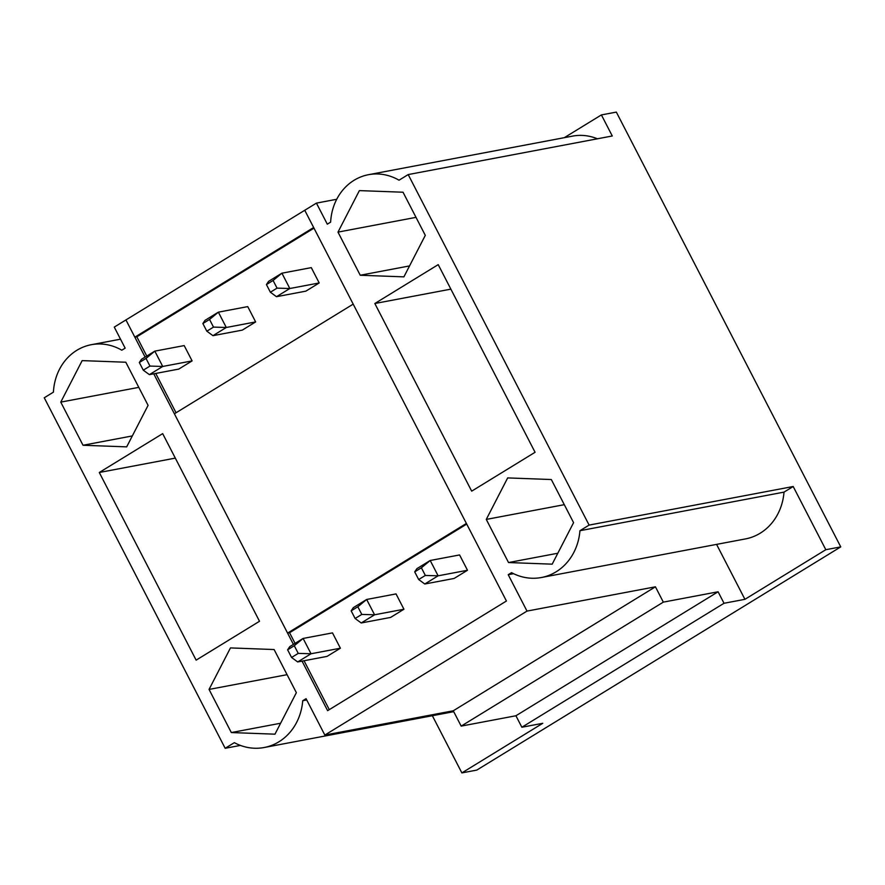 <?xml version="1.0" encoding="UTF-8"?>
<svg xmlns="http://www.w3.org/2000/svg" width="885" height="885" viewBox="0 0 885 885"><rect width="100%" height="100%" fill="white"/><g stroke="black" fill="none" stroke-linecap="round" stroke-linejoin="round"><path stroke-width="1.33" d="M273.1 280.479L281.917 273.188L311.288 267.635L319.197 282.957L305.856 291.143L276.485 296.696L270.379 292.227L277.049 288.134L273.1 280.479L266.429 284.572L270.379 292.227M266.429 284.572L268.575 281.375L281.917 273.188L289.826 288.51L319.197 282.957M277.049 288.134L289.826 288.51L276.485 296.696M421.382 567.783L430.21 560.493L459.58 554.939L467.49 570.261L454.149 578.447L424.778 584L418.671 579.531L425.342 575.449L421.382 567.783L414.711 571.876L418.671 579.531M414.711 571.876L416.868 568.679L430.21 560.493L438.119 575.814L467.49 570.261M425.342 575.449L438.119 575.814L424.778 584M209.546 319.452L218.374 312.162L247.745 306.608L255.643 321.93L242.302 330.116L212.942 335.669L206.825 331.2L213.506 327.107L209.546 319.452L202.875 323.534L206.825 331.2M202.875 323.534L205.032 320.337L218.374 312.162L226.283 327.483L255.643 321.93M213.506 327.107L226.283 327.483L212.942 335.669M357.839 606.756L366.667 599.466L396.026 593.912L403.936 609.234L390.595 617.42L361.224 622.974L355.117 618.504L361.788 614.422L357.839 606.756L351.168 610.849L355.117 618.504M351.168 610.849L353.314 607.652L366.667 599.466L374.576 614.787L403.936 609.234M361.788 614.422L374.576 614.787L361.224 622.974M146.003 358.425L154.82 351.135L184.191 345.581L192.1 360.903L178.759 369.089L149.388 374.643L143.281 370.173L149.952 366.08L146.003 358.425L139.321 362.507L143.281 370.173M139.321 362.507L141.478 359.31L154.82 351.135L162.729 366.456L192.1 360.903M149.952 366.08L162.729 366.456L149.388 374.643M294.285 645.729L303.113 638.439L332.483 632.886L340.393 648.207L327.041 656.393L297.681 661.947L291.574 657.478L298.245 653.384L294.285 645.729L287.614 649.822L291.574 657.478M287.614 649.822L289.771 646.625L303.113 638.439L311.022 653.761L340.393 648.207M298.245 653.384L311.022 653.761L297.681 661.947M564.298 137.673L601.402 114.917L616.336 112.096L840.75 546.886L825.816 549.707L793.192 486.507L784.021 492.126A55.058 48.752 79.3 0 1 745.458 538.921L541.388 577.518A55.058 48.752 79.3 0 1 511.552 572.661L508.222 574.697L527.006 611.092L324.839 735.07L453.264 710.788L655.42 586.81L527.006 611.092M432.356 715.722L461.87 772.904L476.805 770.083L840.75 546.886M716.573 544.386L744.927 599.322L724.019 603.271L718.089 591.777L663.33 602.132L655.42 586.81M513.577 573.69L508.222 574.697M744.927 599.322L825.816 549.707M461.87 772.904L542.759 723.299L521.862 727.249L724.019 603.271M453.264 710.788L461.173 726.109L663.33 602.132M461.173 726.109L515.922 715.755L718.089 591.777M515.922 715.755L521.862 727.249M324.839 735.07L306.066 698.674L302.725 700.721A55.058 48.752 79.3 0 1 264.173 747.515A55.058 48.752 79.3 0 1 234.337 742.659L225.166 748.29L240.399 745.413M145.118 357.086L125.947 319.927L114.276 327.096L125.15 348.159L121.809 350.206A53.896 47.724 -100.7 0 0 91.277 344.708A53.896 47.724 -100.7 0 0 53.421 392.144L44.25 397.774L225.166 748.29M793.192 486.507L589.111 525.093L408.195 174.577L399.024 180.197A53.896 47.724 -100.7 0 0 368.492 174.699A53.896 47.724 -100.7 0 0 330.636 222.135L327.306 224.182L316.432 203.119L304.75 210.276L506.43 601.015L327.627 710.666L302.05 661.117M601.402 114.917L612.276 135.98L408.195 174.577M589.111 525.093L579.941 530.712A55.058 48.752 79.3 0 1 541.388 577.518M784.021 492.126L579.941 530.712M293.411 644.391L153.758 373.813M438.219 264.637L535.071 452.279L471.683 491.153L374.831 303.511L438.219 264.637M486.274 519.418L508.532 562.55L552.185 564.165L573.58 522.659L551.322 479.526L507.669 477.911L486.274 519.418L564.298 504.671M99.286 472.49L162.674 433.628L259.515 621.27L196.138 660.144L99.286 472.49L175.307 458.12M274.969 734.174L296.364 692.667L274.107 649.535L230.454 647.92L209.059 689.426L231.317 732.559L274.969 734.174M83.024 445.255L126.688 446.87L148.083 405.352L125.814 362.231L82.161 360.615L60.766 402.122L83.024 445.255L132.319 435.929M360.239 275.246L403.903 276.861L425.298 235.355L403.029 192.222L359.376 190.607L337.981 232.113L360.239 275.246L409.534 265.92M306.73 699.969L302.725 700.721M336.709 199.28L316.432 203.119M597.419 138.801A53.896 47.724 -100.7 0 0 572.573 136.113L368.492 174.699M557.827 553.236L508.532 562.55M138.79 387.365L60.766 402.122M280.611 723.233L231.317 732.559M287.083 674.68L209.059 689.426M450.863 289.141L374.831 303.511M416.005 217.356L337.981 232.113M134.841 337.174L125.947 319.927L304.75 210.276L313.655 227.511L134.841 337.174L136.832 336.798L146.777 356.069M155.749 373.437L176.049 412.764M136.832 336.798L313.976 228.153M287.581 633.096L174.389 413.782L353.192 304.13L466.395 523.444L287.581 633.096L289.572 632.72L295.07 643.373M304.042 660.741L329.286 709.648M289.572 632.72L466.716 524.086M264.173 747.515L453.728 711.673M91.277 344.708L120.504 339.176"/></g></svg>

